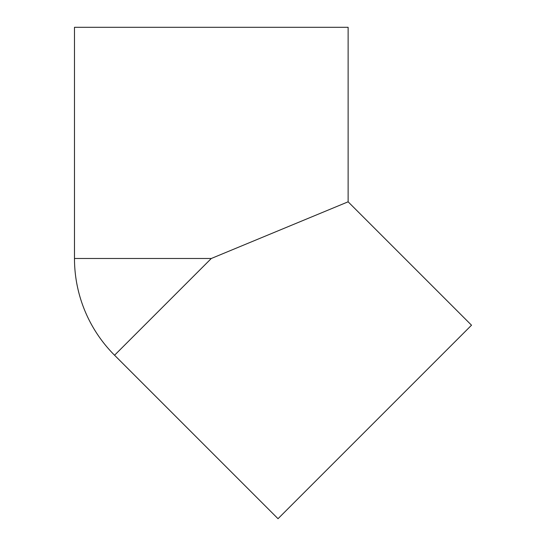 <?xml version="1.0" encoding="UTF-8"?>
<svg xmlns="http://www.w3.org/2000/svg" width="546" height="546" viewBox="0 0 546 546"><rect width="100%" height="100%" fill="white"/><g stroke="black" fill="none" stroke-linecap="round" stroke-linejoin="round"><path stroke-width="0.82" d="M348.123 201.808L348.123 27.3L74.481 27.3L74.481 258.483A136.821 136.821 0 0 0 114.558 355.228L211.302 258.483L348.123 201.808L471.519 325.204L278.023 518.7L114.558 355.228M291.509 225.259L211.302 258.483L74.481 258.483"/></g></svg>
